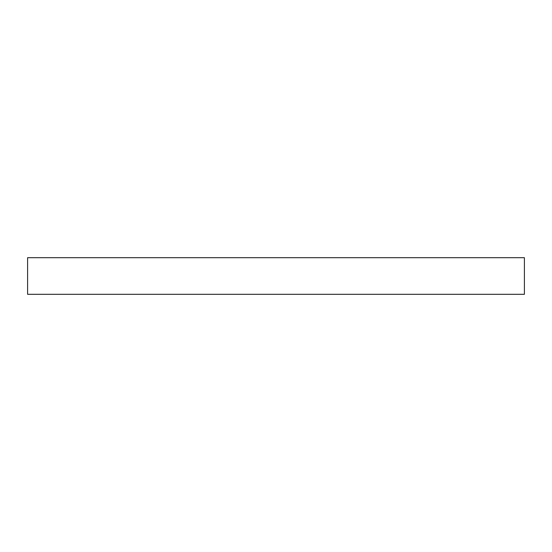 <?xml version="1.0" encoding="UTF-8"?>
<svg xmlns="http://www.w3.org/2000/svg" width="552" height="552" viewBox="0 0 552 552"><rect width="100%" height="100%" fill="white"/><g stroke="black" fill="none" stroke-linecap="round" stroke-linejoin="round"><path stroke-width="0.83" d="M524.4 257.694L27.6 257.694L27.6 294.306L524.4 294.306L524.4 257.694"/></g></svg>
